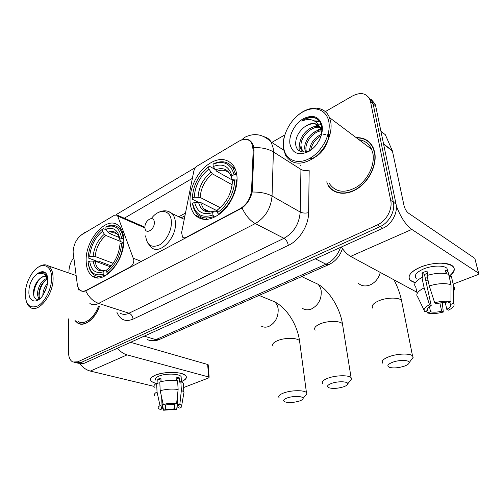 <?xml version="1.0" encoding="UTF-8"?>
<svg xmlns="http://www.w3.org/2000/svg" width="504" height="504" viewBox="0 0 504 504"><rect width="100%" height="100%" fill="white"/><g stroke="black" fill="none" stroke-linecap="round" stroke-linejoin="round"><path stroke-width="0.76" d="M86.442 290.26C84.155 291.432 82.139 291.463 80.401 290.354C78.737 289.195 77.704 287.211 77.301 284.401L73.093 251.994C73.628 244.276 76.595 238.455 81.988 234.53L114.591 215.145L117.363 215.17L133.894 259.957C133.768 263.119 132.552 265.476 130.246 267.007L86.442 290.26L86.864 290.405M190.084 202.167C190.493 207.415 192.081 211.642 194.846 214.843C202.136 221.785 211.239 220.828 222.163 211.97C231.89 203.156 238.216 187.627 236.912 175.789C236.464 171.738 235.299 168.336 233.415 165.583C226.189 157.273 216.947 157.5 205.701 166.251C195.804 174.781 189.183 190.021 190.084 202.167M86.153 260.707C86.272 267.882 88.288 272.973 92.2 275.997C103.188 285.535 125.131 260.738 123.738 239.532C123.48 233.27 121.754 228.671 118.56 225.735C107.453 214.754 85.264 239.331 86.153 260.707M239.028 141.151L197.448 165.879C195.565 167.114 194.336 168.96 193.757 171.417L181.616 232.539L182.511 237.075C183.462 237.982 184.653 238.083 186.077 237.378L240.225 208.637C246.941 204.46 250.727 198.192 251.584 189.832L253.191 149.902L251.622 142.89C248.674 138.783 244.478 138.203 239.028 141.151M202.123 219.183L202.929 218.749M74.945 320.632L77.918 323.259C84.439 327.165 95.092 319.07 99.395 306.545M80.508 323.87L81.031 324.179M327.902 185.107C333.289 194.468 346.538 196.138 358.117 188.213C369.722 180.394 377.181 164.266 374.692 152.321L373.357 147.993C369.942 140.843 364.228 137.397 356.208 137.649M333.598 190.588L334.757 191.583M244.119 139.337C247.401 138.789 250.028 139.961 252.006 142.859L253.273 145.505L254.003 150.123L252.17 192.037C250.564 198.721 247.193 204.038 242.059 207.988L85.762 290.902C83.683 291.596 81.919 291.469 80.476 290.524M332.18 189.983L331.197 188.754M77.805 363.233L83.985 363.378L382.826 228.262C391.665 224.494 398.059 212.776 396.018 204.019L375.682 106.004L373.124 103.868L372.519 101.833L368.348 96.963L372.519 101.833L373.124 103.868L393.378 202.217L373.124 103.868L370.534 101.72L369.93 99.672C366.49 93.12 360.694 91.873 352.554 95.943L325.294 111.63M382.826 228.262L380.129 226.586C388.994 222.787 395.419 211.012 393.378 202.217C395.419 211.012 388.994 222.787 380.129 226.586L80.867 362.603L380.129 226.586L377.408 224.891C386.291 221.061 392.748 209.223 390.713 200.397L370.534 101.72M76.016 362.792L80.867 362.603L74.668 362.464M79.846 323.99L79.487 323.719M116.071 214.679L195.741 167.347M119.505 216.846L120.223 216.424M284.823 134.933L271.795 142.43M73.723 257.777C70.705 261.853 69.111 266.358 68.954 271.291L68.947 273.048M68.72 318.805L68.557 352.472C68.632 357.368 70.075 360.549 72.878 362.023L77.729 361.828L377.408 224.891M369.262 142.09L367.901 141.347M375.682 106.004L375.077 103.969L370.925 99.112M155.988 383.342C150.564 381.811 149.215 379.72 151.95 377.08L155.427 375.134C163.157 372.418 171.291 371.738 179.815 373.099C187.948 375.354 188.483 378.189 181.427 381.597C185.762 379.77 187.242 377.849 185.882 375.839C183.229 371.7 164.43 371.196 155.427 375.134C151.162 376.973 149.688 378.869 151.011 380.81C151.862 381.862 153.518 382.706 155.988 383.342M80.048 363.869C83.015 367.681 86.442 370.087 90.323 371.076L153.997 386.354M117.501 348.226C120.374 351.672 123.562 353.896 127.071 354.885L208.624 376.961L207.661 364.486L130.549 342.323M207.661 364.486L208.19 364.77L209.147 377.238L208.524 377.987L183.551 387.57M209.147 377.238L208.624 376.961M208.19 364.77L208.215 365.098M174.472 404.239L174.737 408.864L165.551 409.525L165.318 404.914M161.74 397.744L162.282 408.826L161.167 408.12L162.074 406.117L161.645 397.322M160.883 381.704L161.003 379.934M155.843 380.192C154.879 378.775 155.957 377.395 159.075 376.06C165.608 373.225 179.191 373.584 181.119 376.589L181.232 378.473M154.394 387.229C153.443 385.932 154.186 384.609 156.631 383.273L157.979 383.607L157.771 379.304L159.195 378.636L160.915 378.038L161.091 381.648M177.377 396.421L177.874 404.983L179.859 404.252L181.364 390.279L180.841 381.635L179.544 382.139L179.285 377.855L176.072 377.024L176.28 380.621M159.781 382.019C165.69 380.369 171.631 379.966 177.622 380.816L178.132 389.491L176.602 403.521L174.611 404.258L165.262 404.926L163.22 404.473L160.203 390.726L159.781 382.019M180.841 381.635L183.273 383.135L183.406 385.239M156.631 383.273L157.034 391.961L160.026 405.67L162.074 406.117M154.785 395.823C153.827 394.556 154.577 393.271 157.034 391.961M160.203 390.726C166.137 389.101 172.116 388.685 178.132 389.491M181.364 390.279L184.036 392.049L183.677 394.115M162.282 408.826L160.354 409.538L158.716 408.687C157.683 407.73 158.124 406.722 160.026 405.67M163.22 404.473C167.649 403.358 172.11 403.036 176.602 403.521M179.859 404.252L181.705 405.474C182.196 406.356 181.585 407.245 179.878 408.133L177.912 407.698L177.295 397.133M177.874 404.983L178.888 405.644C179.437 406.306 179.109 406.993 177.912 407.698M174.737 408.864L176.709 409.286L177.584 402.104M176.709 409.286L163.624 410.237L165.551 409.525M162.017 403.395L163.624 410.237M176.457 380.646L176.186 378.926M157.771 379.304L160.801 380.06M176.362 379.008L179.285 377.855M51.61 278.636C52.107 264.695 41.485 261.166 33.321 271.719C29.264 276.86 26.668 282.908 25.534 289.863L25.2 293.561C25.597 304.819 29.78 308.946 37.737 305.941C44.894 302.167 51.515 289.17 51.61 278.636M26.221 301.298C27.096 304.309 28.539 306.407 30.561 307.585C38.682 313.192 53.342 294.588 53.096 278.567C53.084 272.381 51.534 268.172 48.434 265.936C45.417 264.065 41.964 264.524 38.065 267.328M42.846 295.451L42.916 293.738C43.401 289.888 44.938 286.392 47.527 283.248M39.904 298.714L39.369 298.456C37.913 297.379 37.334 295.25 37.624 292.081C38.846 285.006 42.084 280.344 47.345 278.082M40.226 298.475C39.117 297.228 38.688 295.231 38.953 292.496C39.986 286.114 42.878 281.572 47.634 278.857M44.402 292.931L46.966 286.266M47.596 278.485L46.204 276.948C44.402 275.909 42.38 276.413 40.118 278.454C42.141 276.904 44.024 276.318 45.763 276.709M46.998 277.213L47.458 277.528M28.911 291.463C28.274 302.142 37.038 304.599 43.168 294.985L47.036 285.97L47.704 280.848C48.34 262.792 28.898 274.264 28.911 291.463M40.118 278.454C36.464 281.667 34.259 285.932 33.516 291.236C33.308 298.122 35.494 300.586 40.074 298.62M47.3 276.753L44.377 272.632C42.399 271.662 40.181 272.116 37.731 273.987C42.071 272.425 45.347 273.792 47.552 278.101M81.1 323.946L81.635 324.204M75.298 320.739L78 323.033C84.458 326.901 94.998 318.893 99.257 306.501M78.504 321.678C84.552 325.326 94.424 317.835 98.431 306.237M37.731 273.987C40.036 272.469 42.134 271.965 44.024 272.462M33.951 296.497C33.403 290.43 35.381 284.47 39.892 278.63M39.432 298.954L39.325 298.431M39.129 296.333C39.186 290.751 41.152 285.484 45.02 280.526M38.877 299.181L38.587 297.713M299.193 401.108C301.613 400.283 302.898 399.407 303.049 398.481C303.622 396.125 293.385 395.722 287.343 397.895C283.38 399.407 282.587 400.737 284.968 401.877C288.905 402.935 293.649 402.683 299.193 401.108M279.122 397.751C277.862 396.15 279.512 394.512 284.073 392.824C291.539 390.115 304.303 390.001 306.432 392.578L306.904 393.737L305.241 395.785M105.204 275.833L104.044 275.417L103.169 274.126C94.601 276.601 89.573 272.551 88.099 261.973L89.687 261.078C91.079 270.402 95.558 273.993 103.131 271.87L105.525 270.106L106.735 270.264M110.307 266.799L95.18 261.179L89.687 261.078M111.163 265.86L98.538 261.148L97.159 261.305L88.225 257.979L88.068 257.273C89.391 245.316 94.185 235.954 102.432 229.175L103.251 228.589L106.382 229.887M121.149 228.992L119.782 229.049M123.165 238.234C122.585 233.484 121.017 229.95 118.446 227.638C115.189 224.916 111.29 224.551 106.741 226.542L105.928 227.121C114.44 224.041 119.656 227.77 121.584 238.31L123.688 238.455M123.656 243.186L121.722 243.117C120.456 255.679 115.473 265.369 106.766 272.185L107.642 273.483C116.789 266.37 122.012 256.221 123.304 243.048M107.642 273.483L108.354 273.741M88.584 265.123C89.397 269.464 91.136 272.632 93.801 274.623C96.692 276.652 100.107 276.916 104.044 275.417M121.584 238.31L119.889 239.268C118.138 229.988 113.501 226.655 105.966 229.263L105.928 227.121M106.766 272.185L106.728 269.923C114.402 263.806 118.831 255.188 120.021 244.075L121.722 243.117M103.131 271.87L103.169 274.126M105.966 229.263L107.9 232.168L109.381 233.459L119.303 237.542M123.669 242.953L120.317 241.391L119.889 239.268M108.763 268.304L106.728 269.923M102.432 229.175L102.47 231.311C95.155 237.39 90.884 245.744 89.649 256.378L88.068 257.273M120.286 241.353L105.878 235.488L104.397 234.203L102.47 231.311M89.649 256.378L95.124 256.486L113.173 263.29M403.868 366.314C407.276 365.135 409.065 363.894 409.229 362.584C409.601 360.014 399.748 359.692 393.019 362.093C387.589 364.216 386.455 365.986 389.617 367.397C393.517 368.342 398.267 367.977 403.868 366.314M382.788 363.226C381.018 361.103 383.305 358.854 389.636 356.473C397.82 353.537 409.96 353.228 412.505 355.843L413.204 357.26L411.138 360.02M214.969 217.041L213.847 216.487L212.921 215.019C202.066 218.465 195.313 214.572 192.667 203.339L194.638 202.236C197.089 212.121 203.106 215.573 212.707 212.587L214.773 210.93L217.35 211.894M217.262 210.88L200.554 202.457L194.638 202.236M217.256 210.842L202.482 203.433M234.436 167.265L232.306 166.786M205.676 217.961L207.264 219.448M235.771 174.617L232.842 167.511C228.148 161.469 221.779 160.196 213.74 163.693L213.022 164.228C223.744 160.064 230.75 163.548 234.032 174.68L235.771 174.617L236.849 175.234M237.069 180.205L234.574 179.846C234.858 191.646 227.165 206.275 217.419 212.594L218.345 214.068C228.583 207.516 236.672 192.137 236.313 179.783M218.345 214.068L219.12 214.458M192.667 203.339L192.641 204.227C193.29 208.02 194.67 211.126 196.768 213.551C201.077 218.194 206.772 219.171 213.847 216.487M234.032 174.68L231.916 175.877C228.955 166.081 222.724 162.962 213.23 166.522L213.022 164.228M217.419 212.594L217.192 210.155C226.649 202.841 231.733 193.133 232.445 181.037L234.574 179.846M212.707 212.587L212.921 215.019M213.23 166.522L216.764 171.354L233.276 180.571M234.013 180.161L232.023 178.97L231.67 178.088L231.916 175.877M219.007 208.599L217.192 210.155M232.445 181.037L232.193 183.418M198.028 202.098L192.263 199.2L192.289 198.299C193.127 185.359 198.589 174.85 208.681 166.774L209.406 166.238L214.988 169.363M208.681 166.774L208.883 169.067C199.943 176.299 195.067 185.674 194.254 197.19L192.289 198.299M232.13 184.741L212.417 173.867L208.883 169.067M194.254 197.19L200.145 197.423L220.223 207.673M343.287 386.914C346.097 385.951 347.577 384.93 347.735 383.853C348.214 381.402 338.146 381.03 331.808 383.298C327.266 385.05 326.34 386.555 329.043 387.809C332.961 388.823 337.712 388.527 343.287 386.914M322.793 383.651C321.325 381.837 323.221 379.953 328.488 377.994C336.269 375.196 348.755 375.001 351.067 377.603L351.635 378.869L349.801 381.213M154.3 222.321C154.117 214.647 144.377 220.223 144.95 227.588C145.02 235.28 154.886 229.818 154.3 222.321M415.29 282.706C408.901 280.841 407.44 277.691 410.892 273.262C412.946 270.988 416.191 268.934 420.632 267.095C427.165 264.518 433.862 263.195 440.729 263.138C455.162 264.424 457.947 268.796 449.083 276.255C454.413 272.494 455.647 269.142 452.794 266.188C448.377 261.841 432.048 262.269 420.632 267.095C410.382 271.769 406.986 276.198 410.445 280.375L415.29 282.706M341.328 247.023C344.377 251.521 347.47 254.64 350.614 256.385L416.852 292.219M396.283 205.752C400.529 217.016 405.701 224.904 411.806 229.421L478.535 273.124L474.85 258.382L408.297 213.022C406.319 211.397 404.882 208.877 403.994 205.462L392.433 151.042L383.607 144.201M474.85 258.382L478.624 273.187C479.052 273.722 478.573 274.289 477.187 274.882L453.165 284.099M474.938 258.445L475.083 259.024M380.917 131.216L385.358 134.744L392.433 151.042M447.64 271.278L448.05 270.787M439.866 302.986L441.68 311.176C437.371 312.241 433.667 312.455 430.567 311.831L429.465 306.69M427.543 309.04L427.839 310.42C426.913 308.965 428.035 307.364 431.21 305.626L424.494 274.535L427.474 273.181M427.354 277.124L425.036 277.043M416.254 278.567C413.74 275.512 416.216 272.292 423.688 268.909C431.978 265.432 443.753 265.136 446.947 268.292L447.892 271.562M417.129 293.53L415.819 287.261C413.173 284.344 415.208 281.1 421.924 277.528L423.051 278.177L421.955 273.055L424.355 271.971L427.001 271.026L427.915 275.216M448.636 274.365L448.018 271.7L445.385 270.075L446.216 273.685M427.001 275.505C435.702 272.935 442.915 272.557 448.648 274.371L451.042 284.71L450.948 301.858L447.728 303.049C444.597 302.381 440.811 302.595 436.37 303.704L434.675 302.791L429.263 285.894L427.001 275.505M449.877 302.255L450.393 304.523L453.6 303.339L453.676 286.272L451.282 275.978L449.209 276.791M451.282 275.978L452.044 279.279M421.924 277.528L424.141 287.885L429.502 304.725L431.21 305.626M424.04 310.118L417.942 297.417C415.296 294.575 417.362 291.4 424.141 287.885M429.263 285.894C438.026 283.349 445.284 282.958 451.042 284.71M453.676 286.272L453.884 286.505C454.873 287.734 454.847 289.126 453.808 290.688M427.839 310.42L424.74 311.567C423.051 309.519 424.639 307.238 429.502 304.725M434.675 302.791C441.151 301.052 446.576 300.743 450.948 301.858M453.6 303.339C455.049 305.474 453.316 307.755 448.39 310.18L446.777 309.311L445.29 302.702M450.393 304.523C451.193 306.022 449.99 307.616 446.777 309.311M428.135 280.709L425.855 280.835M441.68 311.176L443.306 312.039L442.291 302.721M443.306 312.039C437.069 313.683 431.789 313.992 427.474 312.971L430.567 311.831M426.485 310.924L427.474 312.971M421.955 273.055L424.494 274.535M445.946 272.519L448.018 271.7M328.873 121.987C326.756 109.4 314.068 105.172 302.255 112.253C290.405 119.158 281.881 135.381 283.632 147.546C285.214 159.799 297.102 165.274 309.462 158.514C321.848 151.95 331.172 134.474 328.873 121.987M284.842 134.858C283.317 139.715 282.845 144.308 283.418 148.63L285.629 155.534C292.018 164.884 301.556 165.621 314.231 157.746C325.426 149.707 332.854 133.604 330.737 121.937L329.509 117.627C324.954 105.834 309.695 105.09 298.059 115.17M329.383 183.607C335.853 192.635 345.196 193.624 357.424 186.575C368.197 179.323 375.134 164.373 372.84 153.279L371.561 149.165C369.01 143.69 364.82 140.547 358.999 139.747M370.339 143.199L369.06 142.336M359.995 139.898L359.22 139.904M326.686 181.875L328.11 184.892C333.446 194.166 346.557 195.817 358.016 187.979C369.501 180.237 376.885 164.285 374.428 152.454L373.099 148.163C369.804 141.233 364.291 137.819 356.561 137.913M305.588 151.95L304.756 148.856C303.773 141.088 312.367 130.133 320.947 129.906M306.401 151.767L305.966 149.669C305.071 142.248 312.789 131.79 321.168 130.851M318.875 140.975C321.394 136.244 322.358 131.638 321.772 127.159C320.834 121.88 318.106 118.629 313.589 117.419C309.708 116.897 305.733 118.106 301.669 121.055C310.212 117.785 316.304 119.927 319.946 127.48L321.117 130.612L321.426 134.31M304.756 152.069C302.891 151.584 301.518 150.419 300.649 148.579L299.874 145.58C298.532 136.395 310.886 123.795 319.555 126.813M304.183 152.113L301.877 149.398L301.102 146.406C299.647 136.71 313.331 123.682 321.886 128.092M309.513 150.557C310.307 143.243 314.282 137.806 321.426 134.253M310.848 149.789C312.045 143.753 315.441 139.091 321.035 135.803M323.354 134.807L325.981 134.203M326.945 134.121L330.026 134.455M319.712 126.857L321.861 127.858M319.946 127.48C316.216 122.195 310.968 122.107 304.196 127.222C309.33 123.575 313.973 122.882 318.112 125.156M319.385 126.12L321.949 130.108M289.939 143.987C292.307 153.342 298.462 155.906 308.398 151.666C317.155 146.954 323.7 134.65 322.125 125.798C319.347 116.481 313.06 114.131 303.269 118.749C294.783 123.625 288.635 135.299 289.939 143.987M304.196 127.222C298.469 131.96 295.634 137.498 295.684 143.829C295.955 153.959 308.253 154.967 315.995 145.202M334.908 191.318L336.149 192.207M301.669 121.055C307.012 117.684 311.888 116.827 316.304 118.478M315.151 121.281L319.637 121.54M328.432 132.93C329.849 144.743 318.459 158.848 309.078 158.722M299.981 151.301L299.861 145.423M312.713 127.165L317.999 125.087M318.742 124.929L321.187 124.683M317.237 130.687L320.683 129.093M321.407 128.854L321.93 128.703M314.401 120.853L319.378 121.193M299.382 150.954C298.708 148.044 299.017 144.711 300.302 140.956M312.291 133.478L320.468 128.545M320.821 128.432L321.886 128.136M130.668 267.17L130.246 267.007M186.493 237.56L186.077 237.378M240.225 208.637L240.629 208.845M251.584 189.832L252.403 190.292M253.191 149.902L253.991 150.4M144.976 227.966L118.024 216.197M141.454 261.45L133.604 258.369M300.712 165.854L300.592 165.136M264.455 136.823C267.303 137.605 269.539 139.337 271.171 142.027L273.225 148.245L273.401 151.924L272.053 196.056C270.875 208.391 265.287 217.564 255.289 223.574L98.639 303.408C93.133 301.423 88.843 297.253 85.762 290.902M241.605 139.929L244.591 137.416C254.173 132.558 263.031 134.095 271.171 142.027L283.676 150.129M242.059 207.988C245.612 215.46 250.022 220.651 255.289 223.574L283.985 238.31C293.807 232.678 299.212 223.921 300.208 212.039L300.938 169.413C303.055 170.56 305.588 170.831 308.524 170.226M252.17 192.037C260.209 191.929 266.837 193.271 272.053 196.056L300.208 212.039C302.665 213.186 305.468 213.381 308.618 212.631C308.643 225.546 299.408 240.377 288.326 245.391L133.043 319.158C125.452 322.195 120.047 319.845 116.833 312.115M79.09 290.739L77.887 286.864M120.204 313.192C122.787 314.729 125.717 314.735 128.999 313.211L98.639 303.408C95.344 305.027 92.421 305.059 89.882 303.509M253.814 147.584C261.733 147.414 268.267 148.863 273.401 151.924L300.938 169.413M84.754 232.514L81.465 234.858M251.206 142.273L251.811 142.569M124.305 218.207L192.377 178.366M252.277 143.306L251.622 142.89M309.173 170.642L308.618 212.631M77.729 361.828L83.985 363.378M390.713 200.397L396.018 204.019M133.043 319.158C132.716 316.235 131.368 314.25 128.999 313.211L283.985 238.31C286.24 239.759 287.69 242.122 288.326 245.391M185.491 213.041L178.8 216.752M147.502 339.57C150.009 340.924 152.794 340.95 155.849 339.639L144.207 336.149M159.863 339.255L158.855 339.702L155.849 339.639L326 264.222L315.29 258.798M329.521 264.279L328.646 264.682L326 264.222C332.823 260.946 337.667 255.333 340.546 247.376M127.071 354.885L90.323 371.076M299.823 342.903L299.54 340.761C297.398 337.699 284.999 337.548 277.798 340.54C273.401 342.405 271.839 344.282 273.099 346.179M270.755 300.22L274.321 301.688C276.444 303.326 277.729 305.777 278.17 309.04C278.447 317.136 275.329 322.938 268.827 326.435C265.929 327.562 263.315 327.386 260.978 325.905M95.18 261.179C95.653 264.953 96.988 267.687 99.187 269.382L101.669 270.547M120.128 240.988C118.541 232.961 114.465 230.019 107.9 232.168M93.177 260.908C94.487 268.972 98.438 272.122 105.034 270.352M118.119 235.097L117.533 234.442C115.258 232.577 112.537 232.249 109.381 233.459M104.397 234.203C98.015 239.576 94.261 246.91 93.133 256.208M105.878 235.488C99.805 240.622 96.22 247.621 95.124 256.486M402.022 303.03L401.493 300.365C398.916 297.278 387.141 297.373 379.298 300.592C373.231 303.213 371.095 305.777 372.884 308.284M380.274 272.425C378.661 278.41 375.241 282.593 370.018 284.981C365.255 286.744 361.248 286.064 357.979 282.939M200.554 202.457L203.408 208.593L207.887 211.573M231.67 178.088C229.018 169.615 223.556 166.862 215.271 169.823M218.849 208.713L221.206 206.835M231.998 186.146L232.193 183.236M198.469 202.079C200.712 210.628 206.016 213.646 214.376 211.138M230.517 174.793L230.259 174.371C226.939 170.163 222.44 169.155 216.764 171.354M210.924 172.349C203.131 178.725 198.847 186.959 198.066 197.039M212.417 173.867C204.996 179.959 200.907 187.816 200.145 197.423M342.827 326.151L342.449 323.776C340.112 320.695 327.991 320.639 320.512 323.732C315.454 325.893 313.664 328.047 315.139 330.196M313.23 282.001L317.803 284.136C319.612 285.799 320.746 288.049 321.199 290.884C321.672 299.219 318.402 305.26 311.396 308.996C307.824 310.363 304.668 310.023 301.934 307.969M145.643 235.872C146.828 245.102 151.339 248.176 159.182 245.076C166.15 241.422 171.946 230.278 171.354 221.615C170.944 209.462 158.873 207.969 151.364 218.534M147.76 243.073L151.257 247.269C159.352 255.736 176.999 237.819 175.398 222.296C175.127 218.534 174.019 215.636 172.072 213.583L168.21 211.352M411.806 229.421L350.614 256.385M383.531 143.823L392.301 150.627L383.531 143.842M204.523 219.517L194.846 214.843M97.423 277.836L92.2 275.997M144.944 227.241L117.363 215.17M185.17 238.26L184.231 237.844M80.993 324.154L77.918 323.259M369.93 99.672L375.077 103.969M184.962 215.712L181.112 217.841M342.424 248.592C339.973 256.202 335.381 261.57 328.646 264.682L158.855 339.702C156.001 340.868 153.128 341.139 150.23 340.509M161.167 408.12L161.11 406.936M181.44 381.881L181.119 376.589M183.809 391.728L183.273 383.135M181.705 405.474L184.036 392.049M76.11 275.531L48.434 265.936M40.011 298.651L39.369 298.456M303.049 398.481L306.904 393.737M259.075 295.42L274.321 301.688C286.801 307.862 297.177 324.419 299.54 340.761L306.432 392.578M102.652 270.642L99.187 269.382C100.706 270.705 102.74 270.976 105.292 270.188M120.979 228.709L118.446 227.638M409.229 362.584L413.204 357.26M393.971 279.84C397.48 286.48 399.987 293.322 401.493 300.365L412.505 355.843M209.947 211.85L203.408 208.593C205.852 211.787 209.569 212.594 214.553 211.012M235.198 168.865L232.842 167.511M347.735 383.853L351.635 378.869M301.682 276.595L317.803 284.136C328.507 289.957 339.866 307.289 342.449 323.776L351.067 377.603M184.243 219.316L172.072 213.583C167.927 210.256 163.277 209.922 158.124 212.594M447.653 271.335L446.947 268.292M453.606 302.06L453.884 286.505M371.561 149.165L329.509 117.627M373.577 148.516L373.099 148.163M301.877 149.398L300.649 148.579M321.432 128.879L320.223 127.997"/></g></svg>
